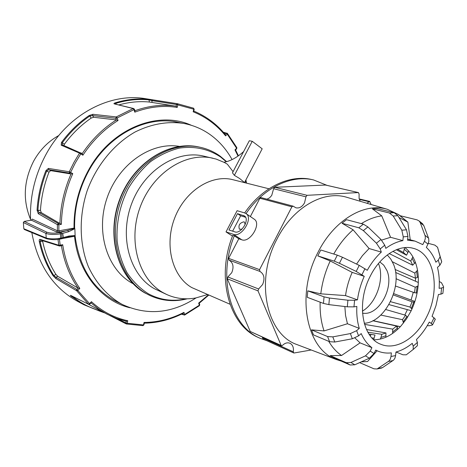 <?xml version="1.0" encoding="UTF-8"?>
<svg xmlns="http://www.w3.org/2000/svg" width="467" height="467" viewBox="0 0 467 467"><rect width="100%" height="100%" fill="white"/><g stroke="black" fill="none" stroke-linecap="round" stroke-linejoin="round"><path stroke-width="0.7" d="M196.052 297.911C171.85 313.538 147.42 315.797 122.768 304.682L121.303 303.918C107.165 295.681 96.202 283.282 88.403 266.733C79.302 244.177 78.73 216.419 87.201 190.647C96.535 165.184 114.158 143.854 135.214 131.928C151.542 123.878 167.776 121.058 183.91 123.463C193.858 125.372 202.876 129.283 210.967 135.208C219.613 141.629 226.653 149.755 232.076 159.591M132.937 283.632L132.278 283.271C107.247 269.681 95.28 231.912 107.066 197.961C118.618 163.929 151.209 141.606 179.252 146.369M206.251 294.94L195.702 297.975C185.656 299.779 176.059 298.658 166.917 294.607L154.519 288.775C130.06 275.384 118.997 237.394 131.56 203.939C143.883 170.391 176.695 149.586 203.6 156.095L216.186 159.089L224.429 162.498L227.336 164.174L233.074 171.652M166.917 294.607L163.217 292.721C138.6 279.237 127.526 240.768 140.263 206.84C152.75 172.808 185.866 151.67 212.929 158.225M239.694 178.552L244.521 182.562L262.18 148.81L252.25 141.303L234.376 175.341L239.694 178.552M230.009 304.233L191.785 287.579C172.3 276.511 164.098 245.321 174.64 218.118C184.979 190.84 211.504 174.039 232.945 179.719L268.957 188.791M252.25 141.303L249.32 140.736L232.461 172.819L234.376 175.341M63.407 237.785L62.712 233.348M223.938 162.242C230.336 161.168 236.897 157.613 243.622 151.577M385.853 337.244L385.976 332.93L381.86 334.296L380.43 339.065M397.621 329.387L396.565 326.059L392.729 329.142L392.589 333.444M407.586 317.221L405.584 315.266L402.466 319.685L403.5 323.024M400.359 326.666L373.01 320.654M414.673 302.161L412.046 301.816L409.985 307.058L411.964 309.043M411.193 310.695L388.947 304.595M393.699 293.638L414.912 301.454M418.123 285.886L415.251 287.217L414.468 292.704L417.089 293.083M395.631 272.465L418.333 282.494M417.521 270.183L414.824 273.09L415.42 278.209L418.292 276.908M412.881 256.827L410.767 261.047L412.688 265.203L415.402 262.308M404.615 247.633L403.465 252.519L406.529 255.215L408.666 250.989M397.23 249.372L397.639 249.22M385.976 332.93L366.478 329.509M367.85 332.224L381.86 334.296M396.565 326.059L372.818 320.747M364.546 324.372L392.729 329.142M405.584 315.266L385.724 309.504M380.798 315.067L402.466 319.685M412.046 301.816L393.284 294.928M390.505 301.676L409.985 307.058M415.251 287.217L396.039 278.706M395.456 286.002L414.468 292.704M414.824 273.09L392.373 261.753M395.094 269.482L415.42 278.209M410.767 261.047L392.893 251.334M389.198 253.575L412.688 265.203M403.465 252.519L397.621 249.285M396.331 249.722L406.529 255.215M414.953 262.874L415.741 263.26M373.647 339.667L375.013 335.002L371.084 334.448L370.273 335.931M369.012 334.138L371.084 334.448M375.013 335.002L368.983 334.098M245.175 224.51L244.434 222.099L243.897 221.825C239.653 222.887 238.158 225.351 239.419 229.209L241.964 229.163M266.99 340.782L260.09 338.277C230.692 326.223 217.184 277.877 234.306 235.847L238.795 238.789L228.614 258.374L228.988 260.09C233.179 262.693 234.095 266.908 231.725 272.722L227.855 276.96L227.248 278.77L250.224 331.453L281.321 345.778L282.36 345.475C284.899 343.023 287.433 342.282 289.96 343.251C292.745 344.763 293.848 347.611 293.27 351.797L293.708 352.941L294.122 352.988L311.226 349.987M360.209 201.271L359.1 198.452L359.088 193.916L358.312 192.573L307.053 195.317L305.955 196.823L304.537 202.836C302.277 206.793 299.417 208.457 295.967 207.827L293.06 206.134L291.893 206.811L259.559 269.634L259.921 271.42C264.17 274.094 265.063 278.466 262.606 284.531L258.63 288.98L257.994 290.865L281.321 345.778M325.522 185.043L274.689 187.29L273.615 188.726L271.712 195.469L269.582 197.839L267.007 199.193M415.688 278.093L415.367 281.011M413.283 292.284L411.088 299.983M407.335 309.779L404.825 315.044M404.901 247.603C412.513 253.511 416.926 262.612 418.146 274.9C419.08 287.117 416.71 299.154 411.042 311.004L406.395 319.054L400.867 326.112C392.449 335.148 383.425 339.713 373.793 339.801M370.138 276.411C380.156 255.869 399.087 244.007 413.371 248.356C434.363 253.488 440.772 289.394 426.844 316.515C416.704 337.88 396.32 350.775 380.99 344.331C362.24 337.921 356.134 303.235 370.138 276.411M361.353 223.623C368.136 219.362 374.937 216.776 381.761 215.865L390.564 237.289L402.875 240.645L403.26 236.868L407.93 236.436L407.539 240.196L415.046 241.106L422.793 244.615L424.439 241.281L427.988 244.089L426.348 247.411C430.451 251.223 433.621 256.155 435.869 262.197L438.262 260.131L439.844 265.285L437.462 267.358C439.091 273.878 439.645 280.871 439.126 288.337L441.619 287.987L440.936 294.134L438.437 294.496L435.985 305.622L432.057 316.392L434.03 317.799L431.28 323.45L429.296 322.055C425.682 328.78 421.397 334.617 416.441 339.562L417.393 342.387L413.219 346.17L412.256 343.338C407.026 347.6 401.597 350.495 395.969 352.013L395.596 355.597L390.996 356.479L391.369 352.883C386.647 353.414 382.164 352.83 377.926 351.12L375.719 350.092L374.032 353.513L369.327 358.23L354.803 364.791L350.122 364.99L334.01 357.92L330.157 355.62L341.523 355.51L360.075 342.866L371.901 347.682C367.436 344.302 363.875 339.597 361.201 333.578L358.574 335.861L352.328 338.773L334.798 342.025L329.585 341.686L313.485 334.909L311.477 329.854L324.057 330.922L347.442 323.748L359.286 328.377C357.273 321.722 356.455 314.414 356.846 306.445L353.968 306.866L347.302 306.819L328.861 304.618L323.468 303.416L307.239 297.298L307.782 290.853L320.788 293.831C322.177 282.471 325.318 271.508 330.21 260.942L352.2 272.395L364.242 276.336L356.193 271.432L339.416 263.283L334.279 261.152L317.782 255.869L320.771 249.985L337.308 255.145L342.457 257.253L359.228 265.373L367.266 270.288C371.236 263.131 375.917 257.072 381.3 252.104L380.226 248.934L376.431 243.202L363.361 230.61L358.831 227.803L342.031 223.244L353.093 229.799L369.105 248.537L381.3 252.104M341.342 361.137L336.59 359.625C306.387 349.649 295.442 294.776 317.98 252.39C334.028 220.08 364.505 202.164 387.312 209.292L398.298 214.417L400.12 215.713M377.097 350.781L367.535 361.522L361.23 361.89M341.523 355.51C336.497 352.03 332.241 347.308 328.756 341.342M324.057 330.922C321.121 322.259 319.819 312.674 320.146 302.161M317.782 255.869L330.21 260.942M297.87 344.92L297.082 344.617C266.377 334.407 254.713 280.34 277.054 238.941C292.926 207.366 323.584 190.057 346.788 197.296L347.6 197.535M246.056 213.588C263.744 187.559 291.309 174.553 313.515 179.929L327.058 185.37M313.515 179.929L311.909 179.567C289.779 174.209 262.331 187.086 244.667 212.923L237.084 210.699L226.016 231.895L232.49 236.127M293.06 206.134L261.018 197.599L259.874 198.242L250.359 216.548M262.507 337.25L262.863 338.902L293.708 352.941M260.09 338.277L258.59 337.594C229.209 325.546 215.701 277.287 232.788 235.35L234.306 235.847M403.447 218.509L404.177 219.204M398.993 217.529L407.866 222.123L410.242 239.81M381.586 240.114L390.564 237.289M380.226 248.934L384.744 245.198L385.806 248.368C391.422 244.235 397.113 241.661 402.875 240.645M333.753 254.03C339.2 244.369 345.65 236.29 353.093 229.799M356.554 264.077L362.427 255.647L369.105 248.537M320.788 293.831L345.527 295.593C346.619 287.608 348.843 279.873 352.2 272.395M345.527 295.593L357.465 299.861C358.586 291.764 360.851 283.918 364.242 276.336M347.442 323.748L345.562 315.488L344.85 306.527M360.075 342.866L354.973 338.003M398.1 326.264L397.108 327.653M342.031 223.244L346.52 219.688L363.373 224.16L367.903 226.95L380.967 239.483L384.744 245.198M403.26 236.868L401.824 230.208L393.208 216.04L389.431 213.01L372.386 208.837L381.761 215.865M372.386 208.837L377.015 208.527L394.09 212.678L397.866 215.69L406.494 229.805L407.93 236.436M424.439 241.281L425.297 238.625L425.244 236.109L420.242 222.642L419.255 221.072L417.124 219.875L399.98 215.678L407.866 222.123M357.465 299.861L354.587 300.269L347.909 300.211L329.445 298.034L324.04 296.849L307.782 290.853M359.286 328.377L356.648 330.659L350.378 333.578L332.802 336.876L327.583 336.555L311.477 329.854M371.901 347.682L370.208 351.114L365.492 355.848L350.945 362.462L346.263 362.672L330.157 355.62M427.988 244.089L428.84 241.439L428.683 238.544L423.75 225.479L421.987 223.284M438.262 260.131L440.13 256.727L437.556 247.265L434.853 245.105L428.315 243.354M439.844 265.285L441.706 261.87L437.556 247.265M440.936 294.134L442.874 293.399L442.926 292.943M441.619 287.987L443.562 287.269L443.592 286.785L441.484 282.733L439.301 281.49M431.28 323.45L432.629 324.717L432.454 324.974L428.934 325.797L427.323 325.54M434.03 317.799L435.25 319.335M413.219 346.17L413.207 349.462L406.267 354.821L402.963 354.786L396.016 352.001M417.393 342.387L417.37 345.691L416.926 346.175M390.996 356.479L390.336 359.076L388.993 361.014L377.091 368.971L373.979 368.819L359.602 362.62M395.596 355.597L394.93 358.183L393.588 360.115L382.526 367.611L380.512 368.282M371.102 204.493L369.718 201.417L366.828 203.233M238.795 238.789L241.778 239.781C249.839 243.149 261.596 224.119 254.422 219.321L253.89 218.965M226.016 231.895L233.506 234.352C241.532 237.685 253.388 218.503 246.249 213.74L244.667 212.923M234.802 231.865C240.99 234.399 250.061 219.665 244.574 216.011L237.475 213.641L228.953 229.968L234.802 231.865M245.601 217.278L240.651 215.795L232.636 231.165M240.651 215.795L237.475 213.641M379.817 261.929L383.746 265.163L386.909 270.481C394.195 286.674 379.869 314.215 364.418 313.345L362.515 313.205M387.277 254.959L390.832 259.121L393.529 264.322C403.044 285.944 385.1 322.423 364.225 323.275M378.468 263.505C384.785 278.595 376.565 302.955 362.398 311.139M174.004 121.583L174.74 121.759M42.585 240.686L42.655 241.357C45.276 253.587 49.689 264.596 55.906 274.398L57.745 276.301L78.112 288.151L76.693 289.686L76.687 290.772L55.847 278.554L53.057 275.688L53.833 275.577L56.052 277.27L76.892 289.423L89.588 303.643L91.427 301.7C102.162 311.507 114.269 317.858 127.754 320.747L127.17 323.263L143.474 324.933L144.052 322.446L144.28 323.17M134.916 110.732C148.88 105.711 162.592 104.199 176.059 106.202L149.446 102.04L148.827 99.325L177.437 103.727L177.828 104.824L177.227 107.422C163.345 105.227 149.201 106.809 134.8 112.156L133.959 109.646L117.17 117.958L118.04 120.486C104.345 129.038 92.629 140.614 82.887 155.213L80.773 153.859L75.356 162.86L70.64 172.335L72.776 173.66C65.555 189.981 61.755 206.869 61.364 224.335L58.836 224.779L58.322 223.559L57.383 224.662L38.276 213.682L37.062 210.203C37.891 196.683 40.833 183.519 45.877 170.712L48.387 168.4L69.285 171.757L69.665 173.129L48.778 169.696L46.7 171.021L45.877 170.712M82.163 153.661C91.713 139.586 103.108 128.343 116.353 119.931L115.828 118.291L117.17 117.958L116.236 116.931L115.828 118.291L92.548 115.588L89.816 116.02L89.174 115.501L92.927 114.287L116.236 116.931L133.177 108.554L114.322 103.884C113.592 103.662 113.901 103.312 115.256 102.822C126.592 99.366 137.783 98.198 148.827 99.325M225.17 134.455L225.614 135.874C216.77 124.981 205.953 116.948 193.175 111.782L193.752 111.216L194.184 109.354L193.589 108.192L177.437 103.727L176.497 104.515L193.776 109.22L193.589 108.192L177.437 103.727L145.692 98.712C109.949 92.419 67.68 114.433 46.198 154.063C34.862 174.979 29.654 197.062 30.571 220.313M31.814 232.589C37.745 264.701 52.929 287.579 77.364 301.221L84.002 304.793L71.299 296.294C70.278 295.413 70.108 295.132 70.803 295.453L88.637 304.315L89.857 304.081L89.588 303.643L88.444 304.186L76.687 290.772L77.936 290.34L79.804 288.384L78.112 288.151M103.598 312.534L100.423 311.378M53.057 275.688C46.595 265.577 42.012 254.194 39.304 241.538C39.076 239.933 39.345 239.221 40.109 239.402L58.749 245.233L59.362 245.975L59.922 246.004L60.179 245.181L62.689 244.702C65.339 261.374 71.042 275.933 79.804 288.384M23.817 228.742L46.221 238.012L46.77 238.8L24.348 229.49L23.817 228.742L23.35 222.531L24.226 221.399L31.365 220.179L32.235 219.07L57.435 230.797L57.383 224.662L58.836 224.779L58.883 230.826L57.435 230.797L56.525 231.965L59.426 232.064L58.883 230.826L74.037 228.077C73.733 208.025 78.427 188.966 88.111 170.899C110.469 128.74 157.735 109.873 191.412 125.319M24.226 221.399L46.817 232.181C49.928 233.313 54.283 233.465 59.869 232.619L74.084 228.573L74.037 228.077L74.615 227.873L74.883 229.093L74.621 228.795L68.62 231.714L61.673 233.634L61.008 232.414M61.428 238.771L61.953 237.925L61.673 233.634L60.412 233.862C54.195 234.796 49.362 234.627 45.9 233.372L23.35 222.531M59.437 239.162L60.179 245.181L58.749 245.233L58.007 239.361M129.861 307.747C101.281 300.9 78.018 272.67 74.557 236.489L74.551 236.051L68.929 236.775M72.023 296.084L71.994 296.107C80.733 303.176 90.306 308.162 100.714 311.057L100.837 310.876M42.655 241.357L40.144 241.562C42.836 254.171 47.401 265.507 53.833 275.577L55.906 274.398M61.364 224.335L41.265 212.625L39.187 212.648L38.276 213.682M59.934 223.249C60.43 206.291 64.131 189.871 71.025 173.981L50.652 170.63L48.988 172.154C44.137 184.535 41.294 197.261 40.46 210.325L41.265 212.625M48.988 172.154L46.7 171.021C41.68 183.776 38.749 196.887 37.92 210.354L40.46 210.325M116.353 119.931L93.663 117.27L91.182 118.081C81.095 125.01 72.181 133.696 64.44 144.145L63.938 145.523M91.182 118.081L89.816 116.02C79.408 123.13 70.219 132.073 62.251 142.849L64.44 144.145M149.446 102.04C139.423 101.059 129.266 102.01 118.962 104.894M152.779 99.856L151.88 100.621L149.218 99.891C138.22 98.77 127.077 99.938 115.793 103.382L116.277 104.234M71.025 173.981L69.665 173.129L70.64 172.335L69.285 171.757L74.043 162.201L79.507 153.123L80.773 153.859L80.861 152.826L79.507 153.123L61.2 145.184L61.486 142.435C69.49 131.612 78.719 122.634 89.174 115.501M114.438 300.479L113.744 300.176M176.059 106.202L176.497 104.515L151.88 100.621L152.067 102.378M117.684 318.844L125.868 322.93L126.248 321.29L116.353 318.36L106.89 314.104L98.665 309.037L90.989 302.885M115.256 102.822L115.793 103.382L115.005 103.919M61.486 142.435L62.251 142.849L62.356 144.846M37.062 210.203L37.92 210.354L39.187 212.648L58.322 223.559L59.969 223.267M40.781 240.114L40.144 241.562L39.304 241.538M103.843 312.656L84.002 304.793L100.212 311.326L101.689 311.331M46.817 232.181L45.9 233.372L46.221 238.012C49.689 239.092 54.511 239.145 60.692 238.158L61.953 237.925M177.227 107.422L176.106 106.213M134.8 112.156L135.01 111L134.42 109.243L133.177 108.554L133.959 109.646L134.42 109.243L133.661 108.525L114.322 103.884M194.184 109.354L193.776 109.22L193.175 111.782M93.663 117.27L92.548 115.588L92.927 114.287M118.04 120.486L116.394 119.937M236.833 147.613L236.576 148.22L227.248 134.163L227.447 133.463L226.909 133.107L226.238 133.346L227.248 134.163L225.614 135.874M236.681 148.78L236.857 147.66L227.447 133.463L223.296 132.196M62.461 144.898L61.2 145.184M82.887 155.213L82.245 153.713L80.879 152.843M82.245 153.713L62.344 144.84M236.711 148.745L236.576 148.22L234.965 149.919L235.566 149.96L236.711 148.745M50.652 170.63L48.778 169.696L48.387 168.4M72.776 173.66L71.06 173.987M143.924 324.874L142.978 325.657L143.918 324.898L144.338 323.094M144.052 322.446C157.834 322.329 171.138 318.967 183.951 312.37L183.286 313.269C170.77 319.621 157.782 322.919 144.321 323.17M142.814 325.622L126.469 323.981L127.17 323.263L125.868 322.93L126.213 323.894L103.388 312.236M183.951 312.37L184.675 314.46L183.432 314.7L184.348 315.05M181.406 314.198L184.605 315.056L199.409 305.704L199.356 305.196L184.675 314.46L184.558 315.079M208.714 295.126L199.234 303.229L198.662 303.112L199.356 305.196L199.73 304.677L199.368 305.733M126.248 321.29L127.754 320.747M71.299 296.294L71.994 296.107M199.24 303.223L199.713 304.624M89.839 304.099L91.17 302.692L91.427 301.7M70.803 295.453L71.142 295.623M55.847 278.554L56.052 277.27L57.745 276.301M59.992 245.963L61.603 245.683L62.689 244.702M40.109 239.402L40.699 240.091L59.362 245.975L61.603 245.683M58.247 239.332L75.123 236.156M74.883 229.093L75.129 236.191C79.361 267.439 93.091 289.219 116.306 301.536L119.634 303.101M61.953 237.919L68.894 236.045L75.134 235.514M74.615 227.843L74.615 227.873C74.317 208.019 78.964 189.147 88.549 171.255C107.749 135.342 145.605 115.618 176.87 122.05L180.46 122.821M74.621 228.795L74.084 228.573M68.62 231.714L67.861 230.529L59.426 232.064M74.551 236.051L75.041 235.648M68.264 236.921L68.894 236.045M30.53 219.327C22.574 200.016 23.7 180.455 33.904 160.654C40.144 149.627 48.451 141.238 58.819 135.488M145.657 293.364L145.605 293.34C118.256 278.525 105.828 236.88 119.389 200.15C132.675 163.322 168.721 140.1 198.872 146.982C169.147 140.129 133.048 163.228 119.692 200.25C106.067 237.166 118.63 278.805 145.657 293.364M187.261 298.81C174.424 302.044 162.09 300.993 150.257 295.658L146.988 293.988C119.931 279.418 107.369 237.691 121.023 200.693C134.408 163.584 170.56 140.433 200.314 147.298L198.872 146.982M226.297 161.751L220.488 156.924C208.264 148.874 194.529 145.938 179.27 148.121C169.282 150.643 159.708 155.155 150.549 161.658C141.875 169.212 134.414 178.213 128.162 188.668C119.803 205.533 116.137 223.051 117.153 241.217C118.764 252.77 122.08 263.3 127.094 272.81C132.961 281.484 140.001 288.443 148.214 293.69C160.099 300.077 172.737 301.787 186.129 298.816M385.958 335.75L380.996 337.407M397.312 328.237L392.7 331.949M406.944 316.556L403.196 321.868M413.815 302.061L411.334 308.366M417.177 286.376L416.231 292.972M416.634 271.228L417.346 277.386M412.203 258.339L414.515 263.347M404.294 249.238L407.977 252.495M374.16 338.126L371.942 337.95M258.63 288.98L227.855 276.96M361.948 274.719L364.978 268.659M353.968 306.866L354.587 300.269M358.574 335.861L356.648 330.659M374.032 353.513L370.208 351.114M350.122 364.99L346.263 362.672M354.803 364.791L350.945 362.462M369.327 358.23L365.492 355.848M329.585 341.686L327.583 336.555M334.798 342.025L332.802 336.876M352.328 338.773L350.378 333.578M323.468 303.416L324.04 296.849M328.861 304.618L329.445 298.034M347.302 306.819L347.909 300.211M334.279 261.152L337.308 255.145M339.416 263.283L342.457 257.253M356.193 271.432L359.228 265.373M358.831 227.803L363.373 224.16M363.361 230.61L367.903 226.95M376.431 243.202L380.967 239.483M389.431 213.01L394.09 212.678M393.208 216.04L397.866 215.69M401.824 230.208L406.494 229.805M420.242 222.642L423.75 225.479M425.023 235.356L428.56 238.176M440.048 256.225L441.624 261.368M382.526 367.611L377.955 368.527M393.021 360.565L388.427 361.47M358.312 192.573L325.178 184.967M307.053 195.317L274.689 187.29M305.955 196.823L273.615 188.726M291.893 206.811L259.874 198.242M259.559 269.634L228.614 258.374M259.921 271.42L228.988 260.09M257.994 290.865L227.248 278.77M280.936 345.358L250.224 331.453M293.27 351.797L262.425 337.793M368.971 201.686L359.345 199.397M233.506 234.352L241.778 239.781M245.187 216.63L243.377 215.398M56.525 231.965L31.365 220.179M59.869 232.619L60.412 233.862L60.692 238.158L60.29 238.981M78.071 288.127C69.659 275.968 64.107 261.835 61.41 245.718M198.662 303.112L208.311 294.951M246.074 183.029L245.624 180.455M238.024 156.077L234.965 149.919M225.205 134.42L226.238 133.346L223.757 132.716M181.716 314.052L183.432 314.7L182.988 313.421M226.67 161.652L220.196 156.182C214.195 151.863 207.57 148.897 200.314 147.298M122.768 304.682L113.09 299.802M150.257 295.658L148.92 295.033M245.181 182.801L244.72 182.183M207.459 294.589L195.702 297.975M183.91 123.463L173.257 121.478M336.59 359.625L297.082 344.617M387.312 209.292L346.788 197.296M415.046 241.106L407.65 239.116M407.148 221.627L398.298 214.417M377.926 351.12L375.666 350.197M422.763 223.909L419.255 221.072M441.706 261.87L440.13 256.727M442.874 293.399L443.562 287.269M432.629 324.717L435.372 319.084M413.207 349.462L417.37 345.691M377.091 368.971L381.667 368.049M358.493 192.591L325.353 184.979M369.718 201.417L359.211 198.93M246.249 213.74L254.422 219.321M61.632 238.765L69.799 236.6M126.312 321.308L117.795 318.879L110.907 316.101L87.411 303.708M193.787 111.07C206.169 116.248 216.7 124.099 225.368 134.624M235.572 149.954L238.427 155.791M245.928 179.871L246.5 183.134M70.891 295.518L88.625 304.309M46.77 238.8C52.222 239.898 56.776 239.962 60.43 238.993L61.603 238.771"/></g></svg>
